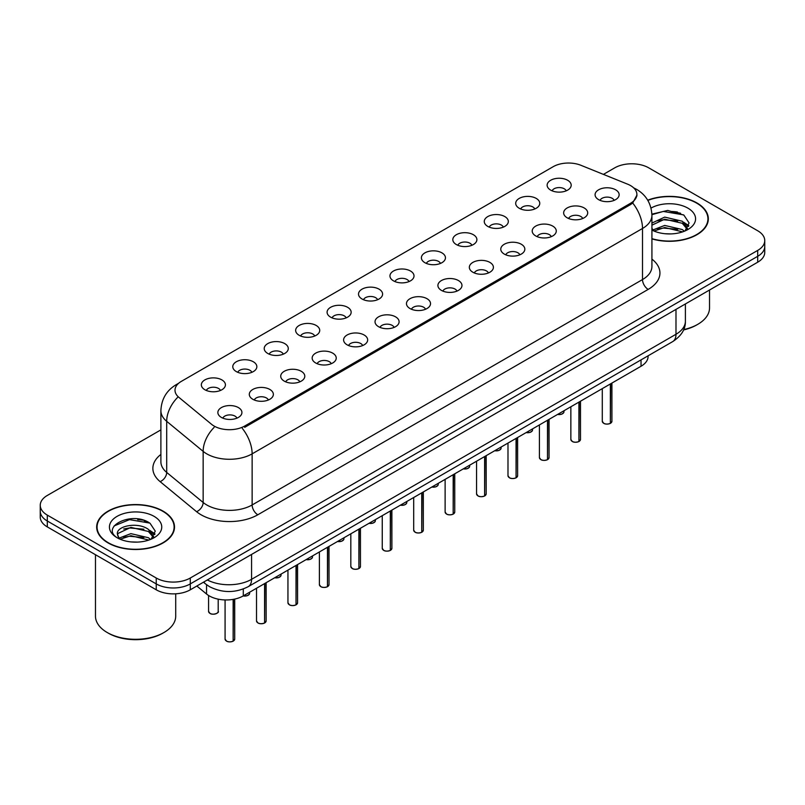 <?xml version="1.0" encoding="UTF-8"?>
<svg xmlns="http://www.w3.org/2000/svg" width="805" height="805" viewBox="0 0 805 805"><rect width="100%" height="100%" fill="white"/><g stroke="black" fill="none" stroke-linecap="round" stroke-linejoin="round"><path stroke-width="1.21" d="M519.215 208.254A12.035 6.953 180 0 1 516.83 206.291A12.035 6.953 180 0 1 520.815 197.648A12.035 6.953 180 0 1 536.241 198.422A12.035 6.953 180 0 1 538.625 206.291A12.035 6.953 180 0 1 519.215 208.254M534.772 208.978A7.225 4.166 0 0 0 532.83 206.945A7.225 4.166 0 0 0 525.715 205.889A7.225 4.166 0 0 0 520.684 208.978M487.78 226.406A12.035 6.953 180 0 1 485.395 224.434A12.035 6.953 180 0 1 489.38 215.8A12.035 6.953 180 0 1 504.805 216.575A12.035 6.953 180 0 1 507.19 224.434A12.035 6.953 180 0 1 487.78 226.406M503.336 227.121A7.225 4.166 0 0 0 501.404 225.088A7.225 4.166 0 0 0 494.28 224.031A7.225 4.166 0 0 0 489.249 227.121M456.344 244.549A12.035 6.953 180 0 1 453.96 242.587A12.035 6.953 180 0 1 457.944 233.943A12.035 6.953 180 0 1 473.37 234.718A12.035 6.953 180 0 1 475.755 242.587A12.035 6.953 180 0 1 456.344 244.549M471.901 245.273A7.225 4.166 0 0 0 469.969 243.241A7.225 4.166 0 0 0 462.855 242.184A7.225 4.166 0 0 0 457.814 245.273M424.909 262.702A12.035 6.953 180 0 1 422.524 260.729A12.035 6.953 180 0 1 426.509 252.096A12.035 6.953 180 0 1 441.935 252.871A12.035 6.953 180 0 1 444.32 260.729A12.035 6.953 180 0 1 424.909 262.702M440.466 263.416A7.225 4.166 0 0 0 438.534 261.394A7.225 4.166 0 0 0 431.42 260.337A7.225 4.166 0 0 0 426.378 263.416M393.474 280.844A12.035 6.953 180 0 1 391.089 278.882A12.035 6.953 180 0 1 395.074 270.249A12.035 6.953 180 0 1 410.5 271.023A12.035 6.953 180 0 1 412.885 278.882A12.035 6.953 180 0 1 393.474 280.844M409.031 281.569A7.225 4.166 0 0 0 407.099 279.536A7.225 4.166 0 0 0 399.984 278.48A7.225 4.166 0 0 0 394.943 281.569M362.039 298.997A12.035 6.953 180 0 1 359.654 297.035A12.035 6.953 180 0 1 363.639 288.391A12.035 6.953 180 0 1 379.064 289.166A12.035 6.953 180 0 1 381.459 297.035A12.035 6.953 180 0 1 362.039 298.997M377.595 299.722A7.225 4.166 0 0 0 375.663 297.689A7.225 4.166 0 0 0 368.549 296.632A7.225 4.166 0 0 0 363.508 299.722M330.614 317.15A12.035 6.953 180 0 1 328.219 315.178A12.035 6.953 180 0 1 332.203 306.544A12.035 6.953 180 0 1 347.629 307.319A12.035 6.953 180 0 1 350.024 315.178A12.035 6.953 180 0 1 330.614 317.15M346.17 317.864A7.225 4.166 0 0 0 344.228 315.832A7.225 4.166 0 0 0 337.114 314.775A7.225 4.166 0 0 0 332.073 317.864M299.178 335.293A12.035 6.953 180 0 1 296.783 333.33A12.035 6.953 180 0 1 300.768 324.687A12.035 6.953 180 0 1 316.194 325.462A12.035 6.953 180 0 1 318.589 333.33A12.035 6.953 180 0 1 299.178 335.293M314.735 336.017A7.225 4.166 0 0 0 312.793 333.984A7.225 4.166 0 0 0 305.679 332.928A7.225 4.166 0 0 0 300.637 336.017M267.743 353.445A12.035 6.953 180 0 1 265.348 351.473A12.035 6.953 180 0 1 269.343 342.839A12.035 6.953 180 0 1 284.759 343.614A12.035 6.953 180 0 1 287.154 351.473A12.035 6.953 180 0 1 267.743 353.445M283.3 354.16A7.225 4.166 0 0 0 281.358 352.127A7.225 4.166 0 0 0 274.243 351.071A7.225 4.166 0 0 0 269.202 354.16M236.308 371.588A12.035 6.953 180 0 1 233.913 369.626A12.035 6.953 180 0 1 237.908 360.992A12.035 6.953 180 0 1 253.323 361.767A12.035 6.953 180 0 1 255.718 369.626A12.035 6.953 180 0 1 236.308 371.588M251.864 372.313A7.225 4.166 0 0 0 249.922 370.28A7.225 4.166 0 0 0 242.808 369.223A7.225 4.166 0 0 0 237.767 372.313M204.873 389.741A12.035 6.953 180 0 1 202.478 387.779A12.035 6.953 180 0 1 206.472 379.135A12.035 6.953 180 0 1 221.888 379.91A12.035 6.953 180 0 1 224.283 387.779A12.035 6.953 180 0 1 204.873 389.741M220.429 390.455A7.225 4.166 0 0 0 218.487 388.433A7.225 4.166 0 0 0 211.373 387.376A7.225 4.166 0 0 0 206.342 390.455M550.65 190.101A12.035 6.953 180 0 1 548.265 188.139A12.035 6.953 180 0 1 552.25 179.505A12.035 6.953 180 0 1 567.676 180.28A12.035 6.953 180 0 1 570.061 188.139A12.035 6.953 180 0 1 550.65 190.101M566.207 190.825A7.225 4.166 0 0 0 564.265 188.793A7.225 4.166 0 0 0 557.151 187.736A7.225 4.166 0 0 0 552.119 190.825M567.163 217.783A12.035 6.953 180 0 1 564.778 215.821A12.035 6.953 180 0 1 568.763 207.187A12.035 6.953 180 0 1 584.188 207.962A12.035 6.953 180 0 1 586.573 215.821A12.035 6.953 180 0 1 567.163 217.783M582.719 218.507A7.225 4.166 0 0 0 580.777 216.475A7.225 4.166 0 0 0 573.663 215.418A7.225 4.166 0 0 0 568.632 218.507M535.728 235.935A12.035 6.953 180 0 1 533.343 233.973A12.035 6.953 180 0 1 537.327 225.33A12.035 6.953 180 0 1 552.753 226.104A12.035 6.953 180 0 1 555.138 233.973A12.035 6.953 180 0 1 535.728 235.935M551.284 236.66A7.225 4.166 0 0 0 549.342 234.627A7.225 4.166 0 0 0 542.228 233.571A7.225 4.166 0 0 0 537.197 236.66M504.292 254.088A12.035 6.953 180 0 1 501.907 252.116A12.035 6.953 180 0 1 505.892 243.482A12.035 6.953 180 0 1 521.318 244.257A12.035 6.953 180 0 1 523.703 252.116A12.035 6.953 180 0 1 504.292 254.088M519.849 254.803A7.225 4.166 0 0 0 517.907 252.77A7.225 4.166 0 0 0 510.793 251.713A7.225 4.166 0 0 0 505.761 254.803M472.857 272.231A12.035 6.953 180 0 1 470.472 270.269A12.035 6.953 180 0 1 474.457 261.625A12.035 6.953 180 0 1 489.883 262.4A12.035 6.953 180 0 1 492.268 270.269A12.035 6.953 180 0 1 472.857 272.231M488.414 272.955A7.225 4.166 0 0 0 486.482 270.923A7.225 4.166 0 0 0 479.357 269.866A7.225 4.166 0 0 0 474.326 272.955M441.422 290.384A12.035 6.953 180 0 1 439.037 288.411A12.035 6.953 180 0 1 443.022 279.778A12.035 6.953 180 0 1 458.448 280.553A12.035 6.953 180 0 1 460.832 288.411A12.035 6.953 180 0 1 441.422 290.384M456.978 291.098A7.225 4.166 0 0 0 455.046 289.065A7.225 4.166 0 0 0 447.932 288.009A7.225 4.166 0 0 0 442.891 291.098M409.987 308.526A12.035 6.953 180 0 1 407.602 306.564A12.035 6.953 180 0 1 411.586 297.93A12.035 6.953 180 0 1 427.012 298.705A12.035 6.953 180 0 1 429.397 306.564A12.035 6.953 180 0 1 409.987 308.526M425.543 309.251A7.225 4.166 0 0 0 423.611 307.218A7.225 4.166 0 0 0 416.497 306.162A7.225 4.166 0 0 0 411.456 309.251M378.551 326.679A12.035 6.953 180 0 1 376.166 324.717A12.035 6.953 180 0 1 380.151 316.073A12.035 6.953 180 0 1 395.577 316.848A12.035 6.953 180 0 1 397.962 324.717A12.035 6.953 180 0 1 378.551 326.679M394.108 327.404A7.225 4.166 0 0 0 392.176 325.371A7.225 4.166 0 0 0 385.062 324.314A7.225 4.166 0 0 0 380.02 327.404M347.116 344.822A12.035 6.953 180 0 1 344.731 342.86A12.035 6.953 180 0 1 348.716 334.226A12.035 6.953 180 0 1 364.142 335.001A12.035 6.953 180 0 1 366.527 342.86A12.035 6.953 180 0 1 347.116 344.822M362.673 345.546A7.225 4.166 0 0 0 360.741 343.514A7.225 4.166 0 0 0 353.626 342.457A7.225 4.166 0 0 0 348.585 345.546M315.691 362.975A12.035 6.953 180 0 1 313.296 361.012A12.035 6.953 180 0 1 317.281 352.369A12.035 6.953 180 0 1 332.707 353.143A12.035 6.953 180 0 1 335.101 361.012A12.035 6.953 180 0 1 315.691 362.975M331.237 363.699A7.225 4.166 0 0 0 329.305 361.666A7.225 4.166 0 0 0 322.191 360.61A7.225 4.166 0 0 0 317.15 363.699M284.256 381.127A12.035 6.953 180 0 1 281.861 379.155A12.035 6.953 180 0 1 285.845 370.521A12.035 6.953 180 0 1 301.271 371.296A12.035 6.953 180 0 1 303.666 379.155A12.035 6.953 180 0 1 284.256 381.127M299.812 381.842A7.225 4.166 0 0 0 297.87 379.809A7.225 4.166 0 0 0 290.756 378.752A7.225 4.166 0 0 0 285.715 381.842M252.82 399.27A12.035 6.953 180 0 1 250.425 397.308A12.035 6.953 180 0 1 254.42 388.674A12.035 6.953 180 0 1 269.836 389.449A12.035 6.953 180 0 1 272.231 397.308A12.035 6.953 180 0 1 252.82 399.27M268.377 399.994A7.225 4.166 0 0 0 266.435 397.962A7.225 4.166 0 0 0 259.321 396.905A7.225 4.166 0 0 0 254.279 399.994M221.385 417.423A12.035 6.953 180 0 1 218.99 415.45A12.035 6.953 180 0 1 222.985 406.817A12.035 6.953 180 0 1 238.401 407.592A12.035 6.953 180 0 1 240.796 415.45A12.035 6.953 180 0 1 221.385 417.423M236.942 418.137A7.225 4.166 0 0 0 235 416.115A7.225 4.166 0 0 0 227.885 415.058A7.225 4.166 0 0 0 222.844 418.137M598.598 199.64A12.035 6.953 180 0 1 596.213 197.668A12.035 6.953 180 0 1 600.198 189.034A12.035 6.953 180 0 1 615.624 189.809A12.035 6.953 180 0 1 618.009 197.668A12.035 6.953 180 0 1 598.598 199.64M614.155 200.354A7.225 4.166 0 0 0 612.213 198.332A7.225 4.166 0 0 0 605.098 197.275A7.225 4.166 0 0 0 600.067 200.354M627.648 184.184A21.665 12.508 180 0 1 630.546 185.583A21.665 12.508 180 0 1 636.886 194.428A21.665 12.508 180 0 1 630.546 203.273L244.7 426.036A21.665 12.508 180 0 1 211.635 424.366L178.921 397.388A21.665 12.508 180 0 1 174.997 390.214A21.665 12.508 180 0 1 181.346 381.369L553.176 166.695A21.665 12.508 180 0 1 580.928 165.297L627.648 184.184M648.085 355.82L648.085 356.434A24.07 13.896 180 0 1 641.032 366.255L243.291 595.891A24.07 13.896 180 0 1 206.553 594.03L196.833 586.02M651.919 238.904A38.922 22.47 0 0 0 708.33 218.839A38.922 22.47 0 0 0 696.929 202.951A38.922 22.47 0 0 0 647.713 200.183M163.113 511.145A38.922 22.47 0 0 0 120.7 506.275A38.922 22.47 0 0 0 96.67 527.034A38.922 22.47 0 0 0 108.071 542.922A38.922 22.47 0 0 0 150.485 547.792A38.922 22.47 0 0 0 174.504 527.034A38.922 22.47 0 0 0 163.113 511.145M97.073 529.056A38.922 22.47 0 0 0 96.942 529.65M636.946 195.082L632.7 203.021L630.597 204.54L244.76 427.304M160.889 429.88L47.304 495.457A24.07 13.896 0 0 0 40.25 505.278L40.25 517.072A24.07 13.896 0 0 0 47.304 526.903L156.24 589.803L156.24 583.907A24.07 13.896 0 0 0 190.292 583.907L757.696 256.312A24.07 13.896 0 0 0 764.75 246.481A24.07 13.896 0 0 1 757.696 256.312L190.292 583.907A24.07 13.896 0 0 1 156.24 583.907L47.304 521.006L156.24 583.907L156.24 578.01A24.07 13.896 0 0 0 190.292 578.01L757.696 250.415A24.07 13.896 0 0 0 764.75 240.584A24.07 13.896 0 0 0 757.696 230.763L648.76 167.863A24.07 13.896 0 0 0 614.708 167.863L603.418 174.383M40.25 511.175A24.07 13.896 0 0 0 47.304 521.006A24.07 13.896 0 0 1 40.25 511.175M40.25 505.278A24.07 13.896 0 0 0 47.304 515.109L156.24 578.01M174.242 529.65A38.922 22.47 0 0 0 174.111 529.056M708.058 221.456A38.922 22.47 0 0 0 707.927 220.862M146.792 521.459A32.099 18.535 0 0 0 144.387 521.006M680.607 213.265A32.099 18.535 0 0 0 678.202 212.812M156.24 589.803A24.07 13.896 0 0 0 190.292 589.803L757.696 262.209A24.07 13.896 0 0 0 764.75 252.378L764.75 240.584M610.361 423.339L610.331 423.41C607.473 424.336 605.269 424.305 603.74 423.329L602.291 421.287A4.81 2.777 0 0 0 603.7 423.259A4.81 2.777 0 0 0 610.361 423.339L610.361 383.965M610.331 423.41L610.25 423.4A4.659 2.687 180 0 1 603.82 423.319M610.361 423.138L610.663 383.794M578.926 441.492L578.896 441.563C576.038 442.478 573.834 442.458 572.305 441.482L570.856 439.439A4.81 2.777 0 0 0 572.264 441.402A4.81 2.777 0 0 0 578.926 441.492L578.926 402.118M578.896 441.563L578.815 441.553A4.659 2.687 180 0 1 572.385 441.472M578.926 441.291L579.228 401.947M547.491 459.635L547.46 459.705C544.603 460.631 542.399 460.601 540.869 459.625L539.42 457.582A4.81 2.777 0 0 0 540.839 459.554A4.81 2.777 0 0 0 547.491 459.635L547.491 420.26M547.46 459.705L547.38 459.695A4.659 2.687 180 0 1 540.95 459.615M547.491 459.434L547.792 420.089M516.055 477.788L516.025 477.858C513.167 478.784 510.964 478.754 509.434 477.778L507.985 475.735A4.81 2.777 0 0 0 509.404 477.697A4.81 2.777 0 0 0 516.055 477.788L516.055 438.413M516.025 477.858L515.945 477.848A4.659 2.687 180 0 1 509.515 477.768M516.055 477.586L516.357 438.242M484.62 495.93L484.59 496.011C481.732 496.927 479.539 496.896 477.999 495.92L476.56 493.888A4.81 2.777 0 0 0 477.969 495.85A4.81 2.777 0 0 0 484.62 495.93L484.62 456.556M484.59 496.011L484.509 496.001A4.659 2.687 180 0 1 478.079 495.91M484.62 495.739L484.922 456.385M651.919 238.652A38.519 22.238 0 0 0 707.927 218.839A38.519 22.238 0 0 0 696.647 203.112A38.519 22.238 0 0 0 647.844 200.415M683.687 329.587A40.119 23.164 0 0 0 697.784 324.324A40.119 23.164 0 0 0 709.527 307.943L709.527 290.021M683.536 329.939A38.519 22.238 0 0 0 696.647 324.978L697.784 324.324M665.031 233.732L671.139 233.913M653.036 229.888L664.719 225.43L682.238 229.526L684.361 231.236M654.103 231.015L664.719 227.513L682.62 231.87M651.919 228.157A18.143 10.475 0 0 0 654.264 231.156M651.919 223.076L664.719 217.109L682.238 221.214L687.45 228.409M651.919 225.159L664.719 219.191L682.238 223.287L687.037 228.952M651.919 230.069A26.163 15.104 0 0 0 687.913 229.516A26.163 15.104 0 0 0 687.913 208.153A26.163 15.104 0 0 0 651.004 208.103M684.975 230.975L689.08 222.925L683.888 215.116L667.727 210.437L651.889 214.15M653.217 230.703L651.919 229.345M651.909 214.683L663.29 211.433L683.536 214.875M657.524 220.801L663.29 219.755L677.74 220.993M685.659 224.374L688.506 226.467M657.524 229.123L663.29 228.077L677.74 229.314M683.485 222.13L688.788 225.672M108.353 542.761A38.519 22.238 0 0 0 150.334 547.581A38.519 22.238 0 0 0 174.111 527.034A38.519 22.238 0 0 0 162.821 511.306A38.519 22.238 0 0 0 120.851 506.486A38.519 22.238 0 0 0 97.073 527.034A38.519 22.238 0 0 0 108.353 542.761M163.958 632.519L162.821 633.173A38.519 22.238 0 0 1 108.353 633.173L107.216 632.519A40.119 23.164 0 0 0 163.958 632.519A40.119 23.164 0 0 0 175.711 616.137L175.711 593.798M131.205 541.926L137.323 542.107M119.21 538.092L130.893 533.635L148.422 537.73L150.535 539.431M120.287 539.209L130.893 535.707L148.804 540.075M119.392 538.897L117.52 534.5A18.143 10.475 0 0 0 120.448 539.35M153.624 536.603L148.422 529.408C137.524 521.288 115.125 526.299 117.52 534.5L117.45 533.705M117.56 534.762L118.063 533.413L130.893 527.386L148.422 531.491L153.222 537.146M151.159 539.179L155.254 531.129L150.072 523.31C131.718 510.118 99.096 527.506 117.933 538.173L118.858 538.736M154.087 516.357A26.163 15.104 0 0 0 117.087 516.357A26.163 15.104 0 0 0 117.087 537.72A26.163 15.104 0 0 0 154.087 537.72A26.163 15.104 0 0 0 154.087 516.357M95.473 554.715L95.473 616.137A40.119 23.164 0 0 0 107.216 632.519L108.353 633.173M114.099 525.937L129.464 519.638L149.72 523.079M123.698 528.996L129.464 527.959L143.924 529.197M151.833 532.568L154.691 534.671M123.698 537.317L129.464 536.271L143.924 537.519M149.66 530.324L154.963 533.876M453.185 514.083L453.155 514.154C450.297 515.079 448.103 515.049 446.564 514.073L445.125 512.03A4.81 2.777 0 0 0 446.534 514.003A4.81 2.777 0 0 0 453.185 514.083L453.185 474.709M453.155 514.154L453.084 514.143A4.659 2.687 180 0 1 446.644 514.063M453.185 513.882L453.487 474.537M421.75 532.226L421.719 532.306C418.862 533.222 416.668 533.192 415.128 532.216L413.69 530.183A4.81 2.777 0 0 0 415.098 532.145A4.81 2.777 0 0 0 421.75 532.226L421.75 492.861M421.719 532.306L421.649 532.296A4.659 2.687 180 0 1 415.209 532.216M421.75 532.035L422.051 492.69M390.314 550.379L390.284 550.449C387.426 551.375 385.233 551.345 383.693 550.368L382.254 548.326A4.81 2.777 0 0 0 383.663 550.298A4.81 2.777 0 0 0 390.314 550.379L390.314 511.004M390.284 550.449L390.214 550.439A4.659 2.687 180 0 1 383.774 550.358M390.314 550.177L390.616 510.833M358.889 568.531L358.849 568.602C355.991 569.517 353.798 569.497 352.258 568.521L350.819 566.479A4.81 2.777 0 0 0 352.228 568.441A4.81 2.777 0 0 0 358.889 568.531L358.889 529.157M358.849 568.602L358.778 568.592A4.659 2.687 180 0 1 352.338 568.511M358.889 568.33L359.181 528.986M327.454 586.674L327.414 586.754C324.556 587.67 322.362 587.64 320.823 586.664L319.384 584.631A4.81 2.777 0 0 0 320.793 586.593A4.81 2.777 0 0 0 327.454 586.674L327.454 547.299M327.414 586.754L327.343 586.734A4.659 2.687 180 0 1 320.903 586.654M327.454 586.483L327.746 547.128M296.019 604.827L295.978 604.897C293.121 605.823 290.927 605.793 289.387 604.817L287.949 602.774A4.81 2.777 0 0 0 289.357 604.736A4.81 2.777 0 0 0 296.019 604.827L296.019 565.452M295.978 604.897L295.908 604.887A4.659 2.687 180 0 1 289.468 604.807M296.019 604.625L296.31 565.281M264.583 622.969L264.543 623.05C261.685 623.966 259.492 623.935 257.952 622.959L256.513 620.927A4.81 2.777 0 0 0 257.922 622.889A4.81 2.777 0 0 0 264.583 622.969L264.583 583.595M264.543 623.05L264.473 623.04A4.659 2.687 180 0 1 258.033 622.959M264.583 622.778L264.875 583.424M233.148 641.122L233.118 641.193C230.25 642.118 228.056 642.088 226.527 641.112L225.078 639.069A4.81 2.777 0 0 0 226.487 641.042A4.81 2.777 0 0 0 233.148 641.122L233.148 599.383M233.118 641.193L233.037 641.183A4.659 2.687 180 0 1 226.608 641.102M233.148 640.921L233.44 599.333M244.7 426.036L244.7 427.334M630.546 203.273L630.546 204.571M641.032 359.895L641.032 366.255M206.553 584.722L206.553 594.03M243.291 588.998L243.291 595.891A4.81 2.777 0 0 0 249.631 593.245L249.278 594.321L247.125 595.74L243.221 595.931M651.919 259.119A40.119 23.164 180 0 1 648.186 289.398L257.811 514.777A8.02 4.629 60 0 1 252.136 504.956L642.511 279.566A32.099 18.535 0 0 0 651.919 266.465L651.919 215.358A32.099 18.535 180 0 1 642.511 228.469A28.084 16.211 -120 0 0 632.7 203.021M257.811 514.777A40.119 23.164 180 0 1 201.069 514.777A40.119 23.164 180 0 1 196.571 511.688L160.125 481.632A40.119 23.164 180 0 1 160.889 454.443M206.744 504.956A32.099 18.535 0 0 0 252.136 504.956L252.136 453.849A32.099 18.535 180 0 1 206.744 453.849A32.099 18.535 180 0 1 203.152 451.374L166.695 421.317A32.099 18.535 180 0 1 160.889 410.691L160.889 461.788A32.099 18.535 0 0 0 166.695 472.424L203.152 502.481A32.099 18.535 0 0 0 206.744 504.956M242.325 428.401A28.084 16.211 60 0 1 252.136 453.849L642.511 228.469L642.511 279.566A8.02 4.629 60 0 0 648.186 289.398M177.955 383.905A28.084 16.211 -120 0 0 176.104 384.73C166.504 390.495 161.433 399.149 160.889 410.691M177.523 397.489A28.084 18.787 129.5 0 0 166.695 421.317L166.695 472.424A8.02 5.363 -50.5 0 1 160.125 481.632M214.09 427.425A28.084 18.787 129.5 0 0 203.152 451.374L203.152 502.481A8.02 5.363 -50.5 0 1 196.571 511.688M190.292 578.01L190.292 589.803M757.696 250.415L757.696 262.209M47.304 515.109L47.304 526.903M207.338 579.952A32.099 18.535 0 0 0 251.573 579.318L675.989 334.276A32.099 18.535 0 0 0 685.397 321.175C685.629 329.144 681.382 335.957 672.668 341.622L248.242 586.664A16.05 9.268 60 0 0 251.573 579.318L251.573 554.424M675.989 309.382L675.989 334.276A16.05 9.268 60 0 1 672.668 341.622M203.856 581.965A16.05 10.737 129.5 0 0 205.517 583.907L203.444 582.206M610.663 423.168A4.81 2.777 0 0 0 611.921 421.287L611.921 383.059M557.654 414.394A4.81 2.777 0 0 0 563.973 411.758L563.621 412.834L561.467 414.263L557.563 414.444M562.514 413.76A4.659 2.687 180 0 1 557.613 414.424M579.228 441.311A4.81 2.777 0 0 0 580.486 439.439L580.486 401.212M547.792 459.464A4.81 2.777 0 0 0 549.05 457.582L549.05 419.365M516.357 477.617A4.81 2.777 0 0 0 517.615 475.735L517.615 437.507M484.922 495.759A4.81 2.777 0 0 0 486.18 493.888L486.18 455.66M526.218 432.547A4.81 2.777 0 0 0 532.538 429.9L532.186 430.977L530.032 432.406L526.138 432.597M531.079 431.903A4.659 2.687 180 0 1 526.178 432.567M494.783 450.689A4.81 2.777 0 0 0 501.113 448.053L500.75 449.13L498.597 450.559L494.703 450.74M499.643 450.055A4.659 2.687 180 0 1 494.743 450.72M468.208 468.198A4.659 2.687 180 0 1 463.308 468.862A4.81 2.777 0 0 0 469.677 466.206L469.325 467.282L467.162 468.701L463.267 468.892M677.458 212.037A32.099 18.535 0 0 0 671.561 211.484M143.642 520.231A32.099 18.535 0 0 0 137.746 519.678M453.487 513.912A4.81 2.777 0 0 0 454.755 512.03L454.755 473.803M422.051 532.055A4.81 2.777 0 0 0 423.319 530.183L423.319 491.956M390.616 550.207A4.81 2.777 0 0 0 391.884 548.326L391.884 510.108M431.913 486.995A4.81 2.777 0 0 0 438.242 484.348L437.89 485.425L435.736 486.854L431.832 487.035M436.773 486.351A4.659 2.687 180 0 1 431.872 487.015M400.477 505.138A4.81 2.777 0 0 0 406.807 502.501L406.455 503.578L404.301 504.997L400.397 505.188M405.338 504.494A4.659 2.687 180 0 1 400.437 505.168M369.042 523.29A4.81 2.777 0 0 0 375.372 520.644L375.019 521.721L372.866 523.149L368.962 523.341M373.902 522.646A4.659 2.687 180 0 1 369.002 523.31M359.181 568.36A4.81 2.777 0 0 0 360.449 566.479L360.449 528.251M327.746 586.503A4.81 2.777 0 0 0 329.014 584.631L329.014 546.404M296.31 604.656A4.81 2.777 0 0 0 297.578 602.774L297.578 564.547M264.875 622.798A4.81 2.777 0 0 0 266.143 620.927L266.143 582.699M233.44 640.951A4.81 2.777 0 0 0 234.708 639.069L234.708 599.081M337.607 541.433A4.81 2.777 0 0 0 343.936 538.797L343.584 539.873L341.431 541.302L337.526 541.483A4.659 2.687 180 0 0 342.467 540.799M306.172 559.586A4.81 2.777 0 0 0 312.501 556.949L312.149 558.026L309.995 559.445L306.091 559.636M311.032 558.942A4.659 2.687 180 0 1 306.131 559.606M274.747 577.728A4.81 2.777 0 0 0 281.066 575.092L280.714 576.169L278.56 577.598L274.656 577.779M279.597 577.094A4.659 2.687 180 0 1 274.696 577.759M248.161 595.237A4.659 2.687 180 0 1 243.261 595.911M209.974 613.36A4.81 2.777 0 0 0 215.227 613.963A4.81 2.777 0 0 0 218.195 611.387C219.805 612.605 213.134 615.573 210.014 613.43L208.565 611.387A4.81 2.777 0 0 0 209.974 613.36M216.726 613.39A4.659 2.687 180 0 1 210.095 613.42M636.886 194.428L636.886 195.987M651.919 215.358C651.376 203.816 646.304 195.172 636.695 189.406L633.656 187.857M178.69 383.23L176.104 384.73M248.242 586.664C235.332 593.154 222.411 593.154 209.501 586.664L205.517 583.907M685.397 321.175L685.397 303.958M602.291 421.287L602.291 388.624M611.921 421.287L610.623 423.239M563.973 411.758L563.973 410.741M570.856 439.439L570.856 406.767M580.486 439.439L579.187 441.392M539.42 457.582L539.42 424.919M549.05 457.582L547.752 459.534M507.985 475.735L507.985 443.072M517.615 475.735L516.317 477.687M476.56 493.888L476.56 461.215M486.18 493.888L484.892 495.84M532.538 429.9L532.538 428.894M501.113 448.053L501.113 447.047M469.677 466.206L469.677 465.189M707.927 222.049L707.927 218.839M174.111 530.254L174.111 527.034M97.073 530.254L97.073 527.034M445.125 512.03L445.125 479.367M454.755 512.03L453.457 513.982M413.69 530.183L413.69 497.51M423.319 530.183L422.021 532.135M382.254 548.326L382.254 515.663M391.884 548.326L390.586 550.278M438.242 484.348L438.242 483.342M406.807 502.501L406.807 501.485M375.372 520.644L375.372 519.638M350.819 566.479L350.819 533.816M360.449 566.479L359.151 568.431M319.384 584.631L319.384 551.958M329.014 584.631L327.716 586.573M287.949 602.774L287.949 570.111M297.578 602.774L296.28 604.726M256.513 620.927L256.513 588.254M266.143 620.927L264.845 622.879M225.078 639.069L225.078 599.946M234.708 639.069L233.41 641.022M343.936 538.797L343.936 537.78M312.501 556.949L312.501 555.933M281.066 575.092L281.066 574.086M249.631 593.245L249.631 592.228M218.195 611.387L218.195 599.151M208.565 611.387L208.565 595.479"/></g></svg>
